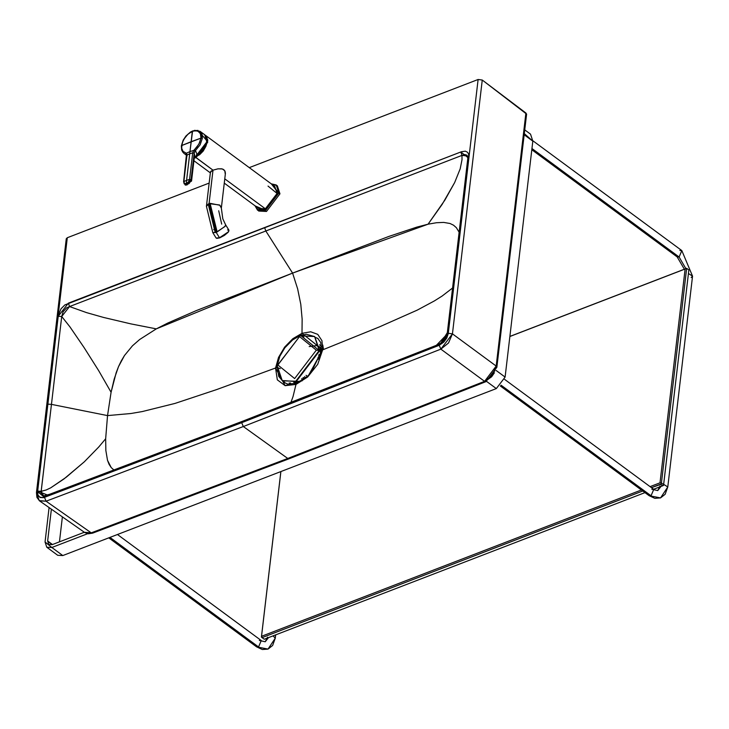 <?xml version="1.0" encoding="UTF-8"?>
<svg xmlns="http://www.w3.org/2000/svg" width="729" height="729" viewBox="0 0 729 729"><rect width="100%" height="100%" fill="white"/><g stroke="black" fill="none" stroke-linecap="round" stroke-linejoin="round"><path stroke-width="1.09" d="M319.931 357.793L318.646 355.561L319.931 357.793M320.824 354.823L319.749 348.936L320.824 354.823M303.492 379.28L303.018 377.75L303.492 379.28M301.569 378.752L303.82 379.308L301.569 378.752M319.721 357.256L318.117 357.256L319.721 357.256M321.425 351.788L319.739 347.022L321.425 351.788M293.732 382.333L298.043 382.634L293.732 382.333M302.262 380.775L295.564 381.768L302.262 380.775M317.416 359.151L319.402 359.224M305.214 378.26L304.622 376.519M307.474 376.355L306.043 375.307L307.474 376.355M301.46 336.16L319.603 350.831L296.193 381.54L282.214 380.529L277.157 365.721L299.528 336.588L316.313 350.157L319.184 350.531L314.6 336.552L319.184 350.531L295.774 381.231L296.193 381.54L319.603 350.831L314.81 336.707M299.528 336.588L277.877 364.992L294.653 378.561L316.313 350.157L299.528 336.588M301.041 335.85L314.6 336.552L306.271 334.256L300.111 335.641L292.666 339.896L284.866 347.769L279.872 356.171L277.157 365.721L277.877 364.992L294.653 378.561L316.313 350.157L319.184 350.531L295.774 381.231L282.633 380.839M684.367 269.22L677.159 256.909L679.109 257.009L531.951 148.506L679.109 257.009L681.825 250.585L679.109 257.009L677.159 256.909L531.806 149.737M685.871 268.637L679.109 257.009L685.871 268.637M679.875 250.484L681.825 250.585L692.55 276.154L691.174 277.549M688.431 273.521L692.55 276.154L688.431 273.521M692.55 276.154L667.782 486.963L663.672 484.329L667.782 486.963L660.547 497.907L649.111 495.674L660.547 497.907L654.833 498.335L649.111 495.674L500.313 385.969M651.826 489.259L657.722 490.581L661.012 486.434L657.722 490.581L659.991 486.043M653.767 489.359L651.061 495.775L501.078 385.194L651.061 495.775L653.767 489.359L504.586 379.362M275.671 634.868L275.28 638.148L273.056 635.87L275.28 638.148L268.044 649.083L256.608 646.86L268.044 649.083L262.331 649.512L256.608 646.86L108.767 537.856M259.324 640.445L265.219 641.766L268.509 637.62L265.219 641.766L267.488 637.228M261.264 640.545L258.558 646.96L109.961 537.401L258.558 646.96L261.264 640.545L117.46 534.512M509.881 336.424L686.663 268.336L688.85 269.949L686.663 268.336L685.123 269.001L660.009 482.817L661.44 482.999L686.663 268.336L661.44 482.999L663.636 484.612L688.85 269.949L663.518 485.396L663.636 484.612L661.44 482.999L660.839 484.348L651.462 487.655L660.246 484.275L662.488 485.569L660.839 484.348L661.44 482.999L660.009 482.817L685.123 269.001L686.663 268.336L509.881 336.424M642.778 491L262.094 637.638L264.281 639.251L644.965 492.622L264.281 639.251L262.094 637.638L642.778 491M653.658 489.268L662.433 485.888L663.636 484.612L662.433 485.888L663.518 485.396L653.658 489.268M509.872 336.506L685.123 269.001L509.872 336.506M261.538 636.299L641.392 489.988L261.538 636.299L262.094 637.638L261.419 637.119L280.884 471.563L261.538 636.299M650.086 486.635L660.009 482.817L650.086 486.635M261.41 637.082L280.856 471.572L261.41 637.082M524.315 133.607L532.817 141.144L505.106 377.075L496.312 388.584L62.794 555.562L55.96 550.532M62.384 516.879L59.45 541.847L62.384 516.879M49.089 507.566L45.052 541.984L51.841 547.488L87.598 533.71L51.841 547.488L46.765 547.224L45.052 541.984L49.089 507.566M84.327 532.261L52.169 544.654L47.649 540.982L51.385 509.17L47.649 540.982L48.788 544.472L52.169 544.654L84.327 532.261M46.765 547.224L57.719 555.298L62.794 555.562L51.841 547.488L62.794 555.562L496.312 388.584L486.553 381.385L496.312 388.584L505.106 377.075L496.121 370.46L505.106 377.075L532.817 141.144L524.178 134.774L532.817 141.144L530.539 134.154L524.752 129.89M52.47 544.536L47.649 540.982L52.47 544.536M289.213 382.916L289.96 384.748M291.226 384.839L290.379 382.88M294.671 383.837L294.17 382.57M84.391 532.288L91.234 532.853L84.71 532.525L88.236 533.801L92.61 533.154L289.131 458.751L485.97 381.641L496.859 367.298L526.584 114.253L525.901 113.013L496.176 366.058L525.901 113.013L482.261 80.035L452.445 333.855L496.176 366.058L452.445 333.855L448.526 342.976L440.863 349.136L484.585 381.349L440.863 349.136L243.313 426.538L287.755 458.459L289.131 458.751L287.755 458.459L484.585 381.349L492.248 375.189L496.176 366.058L496.859 367.288L496.176 366.058L484.585 381.349L485.97 381.641L484.585 381.349L287.755 458.459L91.234 532.853L92.61 533.154L91.234 532.853L46.082 501.206L243.313 426.538L241.682 422.692L44.478 497.342L46.082 501.206L44.478 497.342L37.48 491.537L36.45 492.585L36.933 497.415L39.548 500.878L46.082 501.206L39.229 500.632L36.45 492.585L37.48 491.537L67.296 237.727L66.266 238.766L67.296 237.727L209.159 183.079L67.296 237.727L37.48 491.537L37.99 495.456L40.177 497.533L43.54 497.634L241.682 422.692L439.204 345.3L443.87 342.038L446.777 338.001L448.262 333.636L478.115 79.488L249.272 167.634L478.115 79.488L448.299 333.299L439.204 345.3L241.682 422.692L243.313 426.538L440.863 349.136L439.204 345.3L440.863 349.136L452.445 333.855L448.299 333.299L452.445 333.855L482.261 80.035L478.115 79.488L482.261 80.035L526.593 114.079M43.631 496.012L41.189 491.31L37.671 491.127L58.32 315.365L61.008 308.832L64.881 304.913L461.484 151.732L465.348 151.167L467.508 152.261L468.556 153.956L468.838 157.245L448.125 333.572L446.266 338.775L442.239 343.25L431.204 348.389L289.987 403.93L48.889 495.602L42.482 497.533L39.885 497.142L37.881 494.991L37.671 491.127L48.889 495.602L241.691 422.61L434.812 346.949L448.198 332.998L468.738 158.184L460.819 151.978L68.398 303.136L58.202 316.313L47.85 404.148L51.458 404.376L61.719 316.495L58.202 316.313L61.719 316.495L69.537 306.554L68.398 303.136L69.537 306.554L265.821 231.002L264.609 227.521L265.821 231.002L461.967 155.395L460.819 151.978L461.967 155.395L467.508 155.97L467.954 160.025L468.738 158.184L467.781 158.958L467.954 160.025M293.915 382.379L295.846 383.481M318.938 354.458L320.687 355.351M321.689 348.717L319.739 346.913L321.689 348.717M319.32 346.649L316.368 345.619L309.196 346.576M494.435 372.719L491.628 376.775L486.799 380.237M494.608 371.298L495.729 367.307M457.73 247.887L458.459 245.992L457.73 247.887L452.609 291.318M447.424 334.83L448.198 332.998L447.424 334.83M436.498 345.646L434.812 346.949L436.498 345.646L435.614 345.61L442.394 342.275L445.319 339.149L447.169 334.046L467.708 159.232M435.614 345.61L242.52 421.262L241.691 422.61L242.52 421.262L339.978 383.809M50.629 494.271L48.889 495.602L50.629 494.271M37.671 491.127L41.189 491.31L51.458 404.376L47.85 404.148L37.671 491.127M321.617 346.521L319.502 344.799L321.617 346.521M287.755 458.459L243.313 426.538L46.082 501.206L91.234 532.853L287.755 458.459M467.963 157.145L466.751 155.14L464.701 154.548L461.967 155.395L462.013 159.724L460.181 168.836L454.668 182.542L442.175 204.348L428.069 224.195L416.851 227.102L388.858 236.433L292.593 273.102L297.642 288.875L300.785 304.294L302.143 319.138L301.997 333.317L310.736 331.795L317.753 334.365L321.963 340.689L322.637 349.874L317.735 364.281L307.638 377.011L295.992 384.411L285.148 385.677L277.33 379.845L275.562 368.008L216.677 389.568L175.015 403.419L142.21 411.575L130.883 413.516L107.537 415.594L105.659 438.767L98.716 447.041L105.659 438.767L105.851 450.476L107.509 460.318L111.218 467.59L114.098 470.159L111.218 467.59L109.077 464.318L107.509 460.318L105.851 450.476L105.659 438.767L107.537 415.594L130.883 413.516L142.21 411.575L175.015 403.419L216.677 389.568L275.562 368.008L278.533 357.42L284.62 347.122L292.848 338.693L301.997 333.317L302.143 319.138L300.785 304.294L297.642 288.875L292.593 273.102L428.069 224.195L444.854 200.138L454.668 182.542L460.181 168.836L462.013 159.724L461.967 155.395L265.821 231.002L292.593 273.102L196.229 310.627L167.88 322.993L156.307 328.87L292.593 273.102L265.821 231.002L69.537 306.554L86.614 312.641L103.691 317.479L130.974 323.904L156.307 328.87L139.649 339.514L132.45 345.819L124.468 355.533L118.49 366.687L116.166 372.738L111.081 392.266L98.697 370.697L84.063 347.542L69.957 326.893L61.719 316.495L51.458 404.376L107.537 415.594L111.081 392.266L114.198 379.044L118.49 366.687L121.242 360.946L124.468 355.533L132.45 345.819L139.649 339.514L156.307 328.87L130.974 323.904L103.691 317.479L86.614 312.641L69.537 306.554L66.558 307.911L63.095 311.784L61.719 316.495L69.957 326.893L84.063 347.542L98.697 370.697L111.081 392.266L107.537 415.594L51.458 404.376L41.034 492.285L41.307 494.499L43.293 495.957M450.021 223.493L453.52 225.188L456.372 227.694L459.161 232.278L456.372 227.694L453.52 225.188L450.021 223.493L443.688 222.409L450.021 223.493M468.036 159.122L468.073 158.43M428.069 224.195L436.434 222.737L443.688 222.409L436.434 222.737L428.069 224.195M441.209 343.468L442.038 342.985M447.333 332.661L440.617 343.423L447.333 332.661M98.716 447.041L84.3 461.822L64.015 478.917L50.729 487.829L46.155 489.988L41.189 491.31L46.155 489.988L50.729 487.829L66.148 477.285L84.3 461.822L98.716 447.041M44.788 495.993L45.635 495.838M322.765 344.99L323.503 349.519M318.145 338.666L315.912 337.6L318.145 338.666M322.637 349.874L379.517 326.847L417.27 310.107L434.347 300.94L442.093 296.065L452.609 287.982L442.093 296.065L434.347 300.94L417.27 310.107L379.517 326.847L322.637 349.874L301.997 333.317L275.562 368.008L277.002 367.762L275.562 368.008L285.148 385.677L295.992 384.411L293.049 396.54L290.88 402.554L293.049 396.54L295.992 384.411L307.638 377.011L322.637 349.874M285.349 383.126L283.936 381.659M317.662 338.274L320.733 342.493L321.525 351.05L311.183 372.583L307.583 376.264L307.638 377.011L307.583 376.264L296.922 383.089L295.992 384.411L296.913 383.099L287.973 384.183L288.766 384.538L285.148 385.677L288.766 384.538M302.535 335.777L303.875 337.509M280.264 368.655L277.959 367.808M287.973 384.183L284.829 382.78L283.134 381.185M496.859 367.288L495.784 368.391M225.416 173.21L225.024 171.242M224.359 170.212L223.01 169.219M221.725 168.809L217.825 168.864L212.996 170.167L209.068 203.628L219.593 204.986L221.343 208.066L222.81 218.837L225.607 224.796L224.924 226.528L216.167 232.351L219.493 237.763L228.177 232.241L228.906 230.929M227.548 229.945L228.933 230.2L228.25 231.931L219.493 237.763L228.177 232.241M228.933 230.2L228.25 231.931L219.493 237.763L216.139 238.064L219.493 237.763L216.167 232.351L212.813 232.66L217.151 231.94L225.152 226.236L225.607 224.796L228.933 230.2L228.241 232.205L224.386 235.412L219.702 237.882L216.139 238.064L212.813 232.66L206.425 206.307L209.068 203.628L216.167 232.351L209.068 203.628L210.07 203.318L219.976 205.286L221.343 208.066L225.379 173.675M214.736 228.341L214.217 228.888M219.648 237.891L216.795 238.374M210.471 171.916L206.425 206.307L208.193 204.038L215.274 232.66L208.193 204.038L209.068 203.628L212.996 170.167L218.044 168.827L222.345 168.964L224.76 170.741L225.297 174.176M218.709 210.745L221.689 224.122M210.07 203.318L217.151 231.94L210.07 203.318M210.617 172.481L210.891 171.26L212.996 170.167L210.471 172.09M205.633 135.649L207.519 142.264L195.919 157.455L212.996 170.167L195.992 157.637L194.242 158.147L195.992 157.637L207.71 142.292L205.423 135.302L207.71 142.292L195.919 157.455L207.519 142.264L205.624 135.649M205.423 135.302L274.806 186.451L277.084 193.44L265.365 208.786L224.778 178.851L256.262 202.07M206.672 137.708L207.738 139.795M206.462 137.098L207 137.617M207.018 140.861L206.89 143.03M197.03 156.398L194.552 157.3M196.137 156.79L206.972 142.474L207.027 140.469M195.992 156.844L194.962 157.163M194.269 157.947L195.919 157.455L194.269 157.947M206.972 142.474L195.983 156.863M224.277 183.125L258.595 208.43L265.365 208.786L277.084 193.44L268.035 186.095M278.952 191.718L278.952 193.076L278.952 191.718M278.004 188.219L278.943 191.973L278.004 188.219M266.176 209.779L258.658 209.542M276.756 185.403L279.954 193.814L266.486 211.456L257.301 209.578M271.261 183.836L276.236 184.966L278.861 193.003L271.388 183.936L278.378 192.939L265.201 210.198L255.177 205.915L265.201 210.198L278.378 192.939L279.954 193.814L266.486 211.456L258.695 211.046L255.05 205.815L257.601 210.244L265.383 210.645L278.861 193.003L265.383 210.645L257.601 210.244L254.986 205.769M276.236 184.966L278.861 193.003L279.954 193.814L277.33 185.777L271.188 183.79M201.988 134.036L200.575 134.018M196.447 156.498L194.333 157.364M196.192 156.617L194.333 157.346L195.226 157.045L206.945 141.699L204.658 134.71L200.065 131.329L202.07 134.282L202.352 138.319L200.129 144.825L195.454 150.557L196.857 153.901L196.32 155.596L194.834 156.753L195.226 157.045L194.834 156.753L196.32 155.596L196.857 153.901L195.454 150.557L200.129 144.825L202.352 138.319L200.074 131.329L194.67 130.327L192.547 131.302L196.137 130.664L198.999 131.758L200.694 134.373L200.958 138.118L202.352 138.319L200.958 138.118L198.899 144.151L194.579 149.5L195.454 150.557L194.579 149.5L193.75 150.42L194.871 151.24L195.454 150.557L194.178 153.154L194.543 155.514L194.169 153.218L194.871 151.24L193.75 150.42L196.958 147.021L199.655 142.638L200.958 138.118L200.402 133.589L197.696 131.001L192.821 130.874L190.442 132.058L185.941 136.004L183.189 140.132L181.348 145.9L181.667 150.128L183.845 153.29L186.697 155.395M186.433 153.272L186.988 154.794M198.552 155.222L206.234 144.789M193.221 151.258L193.057 150.611M194.297 130.637L198.024 130.427M194.151 156.58L193.714 157.145M194.342 156.908L194.834 156.753L194.342 156.908M187.116 154.912L186.615 154.603M192.274 131.411L192.793 131.174M181.585 146.319L182.879 141.235L185.366 137.006L188.756 133.516L193.303 130.974M181.676 145.545L191.126 141.699L192.31 131.393L187.845 134.282L183.981 139.066L182.095 143.422L181.694 148.26L181.676 145.545L200.958 138.118L191.126 141.699L189.959 151.586L193.75 150.42L189.959 151.586L189.704 153.792L192.702 152.789L193.75 150.42L192.702 152.789L194.178 153.154L192.702 152.789L194.169 153.218L192.693 152.88L189.576 179.361L191.062 179.698L194.169 153.218L191.062 179.698L191.554 181.065L191.062 179.698L189.576 179.361L192.702 152.789L189.704 153.792L192.547 131.302M189.695 182.842L187.125 183.17L189.695 182.842M194.543 155.514L194.579 154.439M186.433 154.375L186.405 153.245L185.731 152.899L186.533 154.448L186.405 153.245L189.959 151.586L186.405 153.245L186.979 154.995L189.704 153.792L186.979 154.995L186.405 153.245L183.043 151.377L181.694 148.26L183.043 151.377L185.731 152.899L186.004 154.202M182.414 151.65L183.918 153.345M187.107 155.869L186.979 154.995M186.469 154.402L183.59 181.895L185.239 185.029L187.071 184.911L186.351 183.58L184.455 183.444L183.872 181.557L186.97 155.086L183.872 181.557L186.588 180.355L189.704 153.792L186.588 180.355L189.576 179.361L186.588 180.355L186.351 183.58L188.483 181.886L189.576 179.361L188.483 181.886L186.351 183.58L187.071 184.911L191.062 179.698L189.121 183.508L185.767 185.139M184.109 183.79L183.981 182.788M183.872 181.557L184.455 183.444L186.351 183.58L186.588 180.355L183.872 181.557M207.792 140.806L207.665 140.333M195.946 156.762L206.398 144.916L206.908 142.119M202.325 135.394L206.763 140.661M206.79 141.408L206.471 143.996M206.307 144.652L198.17 155.514M197.595 155.842L195.026 156.899M214.28 228.997L213.706 229.699M303.337 377.513L304.795 378.588M319.566 358.786L317.99 357.629M282.214 380.529L278.733 376.401L277.157 365.721M532.853 140.761L681.825 250.585M667.782 486.963L665.149 494.28L660.547 497.907M275.28 638.148L272.646 645.466L268.044 649.083M66.266 238.775L36.45 492.585M242.52 421.262L49.745 494.235L43.33 495.966M39.548 500.878L84.71 532.525M206.972 141.39L205.97 146.183L203.218 151.049L199.719 154.621L195.472 156.972M193.932 160.754L210.353 172.864M261.028 210.963L259.141 210.098M196.274 156.607L202.717 151.249L205.669 146.347L206.845 142.501L205.186 135.157L203.838 134.218M185.239 185.029L191.545 181.074L194.579 155.259"/></g></svg>

